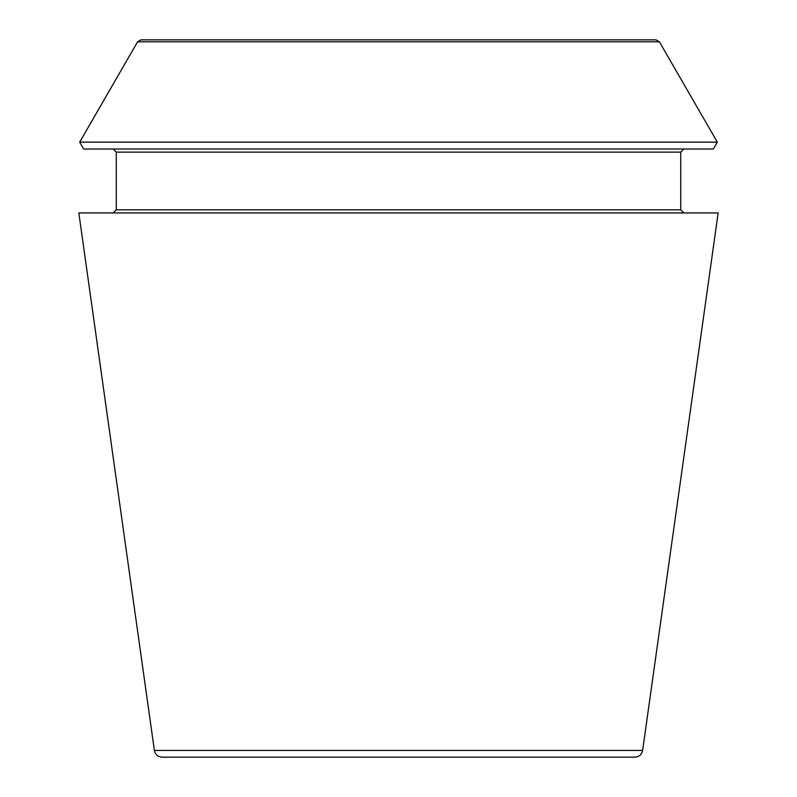 <?xml version="1.0" encoding="UTF-8"?>
<svg xmlns="http://www.w3.org/2000/svg" width="797" height="797" viewBox="0 0 797 797"><rect width="100%" height="100%" fill="white"/><g stroke="black" fill="none" stroke-linecap="round" stroke-linejoin="round"><path stroke-width="1.2" d="M642.621 750.435C641.715 754.59 639.144 756.821 634.9 757.15L162.1 757.15C157.816 756.791 155.246 754.55 154.379 750.435L78.833 212.938L718.167 212.938L642.621 750.435L154.379 750.435M659.388 41.803L656.011 39.85L140.989 39.85L137.612 41.803L79.67 142.155L717.33 142.155L659.388 41.803L137.612 41.803M717.33 142.155L713.375 149.009L83.625 149.009L79.67 142.155M683.856 212.938L680.738 209.82L680.738 152.127L683.856 149.009M680.738 209.82L116.262 209.82L113.144 212.938M680.738 152.127L116.262 152.127L113.144 149.009M116.262 209.82L116.262 152.127"/></g></svg>
